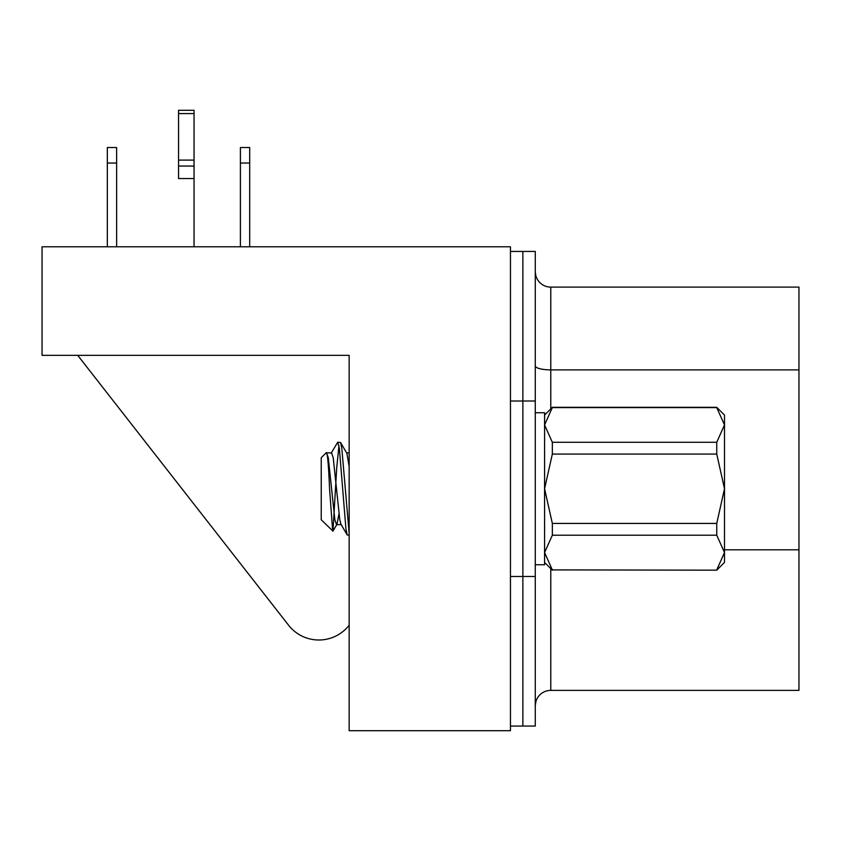 <?xml version="1.0" encoding="UTF-8"?>
<svg xmlns="http://www.w3.org/2000/svg" width="841" height="841" viewBox="0 0 841 841"><rect width="100%" height="100%" fill="white"/><g stroke="black" fill="none" stroke-linecap="round" stroke-linejoin="round"><path stroke-width="1.26" d="M510.455 251.438L522.871 251.438L522.871 726.056L535.275 726.056L535.275 251.438L522.871 251.438L522.871 726.056L510.455 726.056M288.579 625.231L77.719 355.354L288.579 625.231A38.434 38.434 0 0 0 349.152 625.231L349.152 535.275L347.186 534.939L345.945 529.042L339.375 448.453L337.735 442.219L340.594 442.555L341.835 448.453L349.152 533.53M63.769 355.354L349.152 355.354L349.152 730.703L510.455 730.703L510.455 246.781L42.05 246.781L42.05 355.354L349.152 355.354L349.152 452.879L346.608 452.879M194.05 178.544L178.544 178.544L178.544 110.297L194.05 110.297L194.05 246.781M535.275 412.742L544.579 412.742L544.579 564.742L535.275 564.742M535.99 701.236L535.286 705.315L535.99 701.236M535.286 272.169L535.833 275.732L535.286 272.169M535.833 275.732A15.506 15.506 0 0 0 550.781 287.107L798.95 287.107L798.95 690.377L550.781 690.377A15.506 15.506 0 0 0 535.275 705.893M240.4 246.781L240.4 147.522L249.703 147.522L249.703 246.781M249.703 163.028L240.4 163.028M107.322 163.028L107.322 147.522L116.626 147.522L116.626 163.028L107.322 163.028L107.322 246.781M116.626 163.028L116.626 246.781M332.962 531.123L337.01 524.185L336.505 524.616L334.865 519.812L328.295 457.683L326.445 452.511L321.23 457.725L321.23 519.77L332.962 531.123L336.747 467.575L338.965 445.614M326.087 453.425C327.307 451.049 328.474 462.823 329.567 488.747L332.689 531.218M331.07 453.31L337.735 442.219M716.742 569.893L724.5 552.548L724.5 562.419L716.742 570.177L552.337 569.893L716.742 570.177M544.579 415.076L552.337 407.317L716.742 407.317L724.5 415.076L724.5 424.947L716.742 407.601L552.337 407.601L544.579 424.947L552.337 442.282L716.742 442.282L724.5 424.947L724.5 488.747L716.742 454.066L552.337 454.066L544.579 488.747L552.337 523.428L716.742 523.428L724.5 488.747L724.5 552.548L716.742 535.212L552.337 535.212L544.579 552.548L552.337 569.893M716.742 523.428L716.742 535.212M716.742 442.282L716.742 454.066M552.337 523.428L552.337 535.212M552.337 442.282L552.337 454.066M337.01 524.185L338.965 513.872M340.594 442.555L346.86 453.31L349.152 466.45M326.655 452.879L331.575 452.879L333.215 457.683L339.785 519.812L340.92 524.185L347.186 534.939M348.815 463.612L349.152 460.994M535.275 576.484L510.455 576.484M535.275 401.01L510.455 401.01M194.05 166.055L178.544 166.055M194.05 160.105L178.544 160.105M194.05 113.577L178.544 113.577M798.95 549.804L724.5 549.804M550.781 568.621L550.781 690.377M550.781 287.107L550.781 408.863M798.95 369.882L550.781 369.882A15.506 4.016 0 0 1 535.275 365.867M544.579 562.419L552.337 570.177M336.505 524.616L341.425 524.616"/></g></svg>
